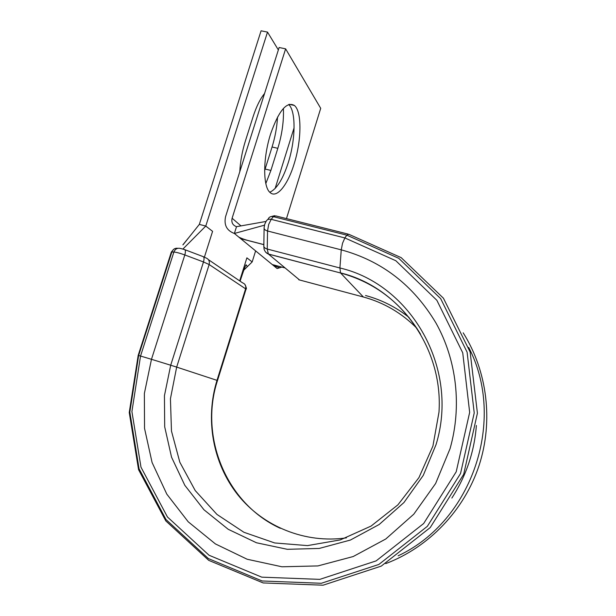 <?xml version="1.0" encoding="UTF-8"?>
<svg xmlns="http://www.w3.org/2000/svg" width="616" height="616" viewBox="0 0 616 616"><rect width="100%" height="100%" fill="white"/><g stroke="black" fill="none" stroke-linecap="round" stroke-linejoin="round"><path stroke-width="0.92" d="M239.793 171.725C240.317 161.523 242.196 151.243 245.422 140.887L253.06 116.809C256.348 106.606 260.191 98.829 264.564 93.493M270.67 133.757C262.762 158.15 262.863 187.164 270.17 192.592C276.776 198.722 287.703 185.008 294.086 164.033C301.594 140.648 302.094 111.45 294.348 105.444C286.725 101.209 278.832 110.641 270.67 133.757M269.785 192.231C276.684 189.158 282.844 179.302 288.265 162.655C295.603 139.817 296.165 111.304 288.719 104.512M285.624 48.849L232.109 218.233C231.208 222.438 232.671 225.248 236.513 226.68L234.373 233.472C226.703 230.592 223.777 224.963 225.595 216.578L279.125 47.501L285.624 48.849L320.713 108.324L286.471 218.603M264.48 225.186L234.373 233.472L277.138 268.553L281.858 267.098M236.513 226.68L266.058 221.444M182.96 244.891L199.33 224.401L261.084 30.8L267.506 32.101L278.355 49.942M283.399 108.447C283.907 121.159 282.051 134.457 277.824 148.333L270.901 170.432L265.827 183.522M277.539 117.025C276.961 127.104 275.136 137.091 272.064 146.985L264.634 170.601M294.094 127.789L275.121 188.496M255.617 250.897L252.167 261.931L243.836 270.108M199.33 224.401L205.775 226.064L212.589 231.339L204.404 257.142M267.506 32.101L205.775 226.064L182.937 249.018M239.67 280.881L246.885 257.85L252.167 261.931M347.932 234.049L275.768 215.908L273.396 216.67L346.808 235.15L398.791 258.335L440.679 298.652L467.105 352.175L474.228 412.943L460.522 473.573L427.342 526.333L378.84 564.456L321.336 583.283L262.147 580.98L208.385 558.581L165.974 519.504L139.054 468.745L129.83 412.104L138.639 355.509L138.177 355.409L129.244 412.52L138.569 469.692L165.82 520.928L208.747 560.368L263.178 582.944L323.084 585.2L381.258 566.112L430.245 527.558L463.694 474.297L477.415 413.19L470.139 352.021L443.42 298.19L401.17 257.634L348.756 234.257L346.808 235.15L344.868 237.938L271.179 219.327L268.668 224.486L267.544 230.992C265.049 230.245 263.902 229.129 264.11 227.635L264.711 224.37M177.901 248.302C175.021 247.925 173.004 249.157 171.849 251.99L171.256 252.314L138.184 355.394M264.095 228.42L263.848 245.645C263.64 247.162 264.772 248.294 267.236 249.033L339.916 267.983L340.525 272.911C398.614 286.863 443.381 347.131 438.985 412.173L432.925 446.038L418.942 477.616L397.882 504.874L371.078 526.072L340.278 539.909L307.461 545.607L274.682 542.95L243.928 532.286L216.955 514.422L195.226 490.582L179.834 462.239L171.471 431.061L170.432 398.775L176.669 367.098L170.701 365.226L203.48 261.962L184.808 254.947L151.474 359.305L170.701 365.226L164.441 395.695L164.695 426.819L171.541 457.172L184.8 485.293L203.958 509.771L228.22 529.298L256.464 542.765L287.325 549.31L319.211 548.44L350.412 540.047L379.202 524.486L403.95 502.541L423.254 475.413L436.043 444.621C459.667 368.068 410.826 284.307 339.916 267.983L341.249 249.85C381.866 260.915 413.444 285.308 435.982 323.03C456.602 359.883 462.154 406.121 450.065 448.633L435.627 483.491L413.783 514.191L385.77 539L353.184 556.541L317.91 565.927L281.92 566.782L247.155 559.243L215.407 543.92L188.219 521.798L166.821 494.163L152.083 462.5L144.529 428.39L144.367 393.462L151.474 359.305L140.54 356.04L173.889 252.021L171.849 251.99L138.639 355.509L140.54 356.04L131.909 411.596L140.987 467.182L167.429 516.963L209.055 555.255L261.777 577.161L319.796 579.371L376.153 560.883L423.677 523.508L456.202 471.802L469.662 412.381L462.732 352.806L436.867 300.308L395.834 260.73L344.868 237.938L342.535 243.258L341.249 249.85L267.544 230.992L267.236 249.033L268.36 254.008L299.553 279.98M263.864 244.66L240.664 238.631M284.692 267.845L272.272 264.564M232.109 218.233L241.033 225.933M346.431 537.86C305.12 543.812 263.124 526.541 237.815 494.841C212.605 462.993 205.028 418.957 217.001 380.357L176.669 367.098L209.147 264.541L203.48 261.962C204.373 258.697 204.181 256.887 202.91 256.533L184.862 249.696M245.946 289.443L217.494 380.549L217.001 380.357L245.599 288.819L209.147 264.541C209.864 261.223 208.732 258.99 205.744 257.842L203.465 256.749M244.768 284.261C246.362 287.379 246.777 289.02 246.023 289.189L245.599 288.819C246.223 285.855 245.191 283.845 242.504 282.806L208.408 259.652M184.808 254.947C179.957 253.191 176.322 252.221 173.889 252.021C175.26 248.849 177.531 247.686 180.719 248.525L184.346 249.495C185.57 249.834 185.724 251.644 184.808 254.947M263.833 246.415L264.056 248.825C263.779 248.279 264.718 252.706 268.36 254.008L340.602 273.004C374.782 282.359 401.432 302.764 420.559 334.211M265.673 252.221L268.46 254.1L340.602 273.004L363.386 297.004C383.876 302.548 401.755 313.028 417.024 328.451M365.542 295.518C381.45 299.784 395.98 307.107 409.109 317.494M468.699 347.439C506.267 419.219 473.05 520.805 398.128 555.817M476.376 425.479C474.382 451.69 466.212 475.883 451.859 498.067M363.386 297.004L298.775 279.772M267.621 219.681L268.214 218.973C269.1 216.94 270.824 216.17 273.396 216.67L271.179 219.327C268.607 218.826 266.874 219.596 265.981 221.629L264.803 224.085M277.824 148.333L272.064 146.985M270.901 170.432L265.134 169.046M173.643 249.341L171.356 252.044M289.297 104.327L294.348 105.444M238.823 237.121C242.034 238.731 246.1 240.101 251.02 241.241L263.864 244.614M273.673 265.712L279.525 267.69L278.394 268.052L280.75 267.436M217.494 380.526C199.068 436.398 225.98 503.649 280.342 528.312M463.193 332.832C487.194 370.978 493.632 420.921 479.025 465.658C464.218 510.302 428.905 547.308 385.755 563.609M240.094 281.173C243.82 269.808 244.945 266.828 246.1 264.772L247.386 266.628M182.883 244.829L188.288 238.161M270.316 216.801L274.636 215.677"/></g></svg>
